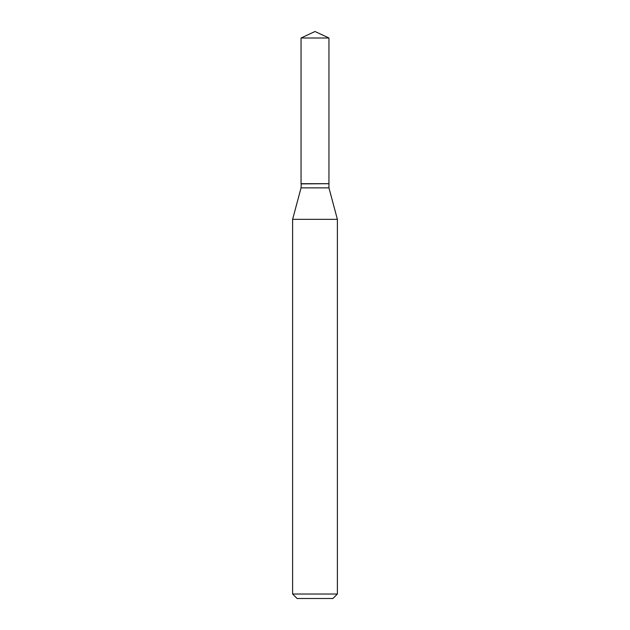<?xml version="1.0" encoding="UTF-8"?>
<svg xmlns="http://www.w3.org/2000/svg" width="630" height="630" viewBox="0 0 630 630"><rect width="100%" height="100%" fill="white"/><g stroke="black" fill="none" stroke-linecap="round" stroke-linejoin="round"><path stroke-width="0.47" stroke-dasharray="3.15 2.36" d="M301.053 38.005L328.947 38.005M301.053 183.7L328.947 183.7M328.758 183.7L301.242 183.7L328.758 183.7M301.053 183.889L328.947 183.889M301.053 187.866L328.947 187.866M292.619 219.342L337.381 219.342M292.619 594.027L337.381 594.027M297.1 598.5L332.9 598.5"/><path stroke-width="0.94" d="M328.947 38.005L301.053 38.005L301.053 183.7L328.947 183.7L328.947 38.005L315 31.5L301.053 38.005M301.242 183.7L301.053 187.866L292.619 219.342L292.619 594.027L337.381 594.027L332.9 598.5L297.1 598.5L292.619 594.027M328.758 183.7L301.053 183.889M328.947 183.889L328.947 187.866L337.381 219.342L292.619 219.342M337.381 219.342L337.381 594.027M328.947 187.866L301.053 187.866"/></g></svg>
